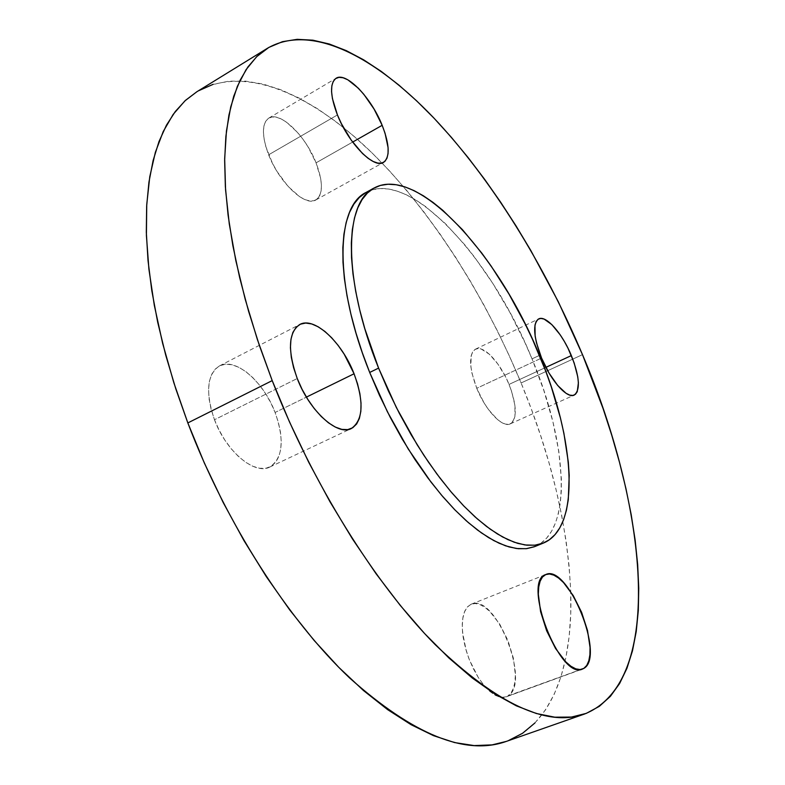 <?xml version="1.0" encoding="UTF-8"?>
<svg xmlns="http://www.w3.org/2000/svg" width="785" height="785" viewBox="0 0 785 785"><rect width="100%" height="100%" fill="white"/><g stroke="black" fill="none" stroke-linecap="round" stroke-linejoin="round"><path stroke-width="0.59" stroke-dasharray="3.92 2.94" d="M268.647 154.792C279.313 182.787 305.404 207.171 315.825 199.969C323.165 194.366 323.243 181.983 316.061 162.829L352.642 142.075L316.061 162.829L320.633 178.195L321.408 184.995L321.114 190.843L319.76 195.534L317.356 198.88L314 200.715L309.8 200.97L304.904 199.586L299.487 196.603L287.967 186.3L277.095 171.572L272.464 163.27L265.791 146.491L264.025 138.71L263.397 131.762L263.937 125.924L265.595 121.43L268.303 118.427L271.934 117.004L276.33 117.21L281.315 119.006L286.692 122.283L297.809 132.724L303.147 139.475L308.073 146.923L316.061 162.829C305.659 135.726 279.843 110.665 268.813 118.093C261.719 123.49 261.66 135.726 268.647 154.792L337.432 114.944L268.647 154.792M476.76 388.281C485.601 410.526 502.478 428.139 510.27 423.861C517.335 418.444 516.922 405.296 509.033 384.414L545.889 367.36L509.033 384.414L511.712 391.666L514.931 405.384L514.921 416.393L513.675 420.338L511.634 423.007L508.866 424.292L505.462 424.116L501.556 422.467L497.298 419.396L488.398 409.446L484.109 402.97L476.76 388.281L472.001 373.326L470.853 366.516L471.196 355.576L472.658 351.857L474.896 349.502L477.82 348.579L481.313 349.099L489.408 354.271L497.975 364.152L505.776 377.242L509.033 384.414C500.339 362.68 483.599 344.752 475.514 349.158C468.606 354.3 469.018 367.341 476.76 388.281L541.571 358.068L476.76 388.281M470.99 604.293L467.144 607.237L464.308 612.261L462.64 619.179L462.247 627.657L463.16 637.312L465.368 647.664L468.743 658.173L473.139 668.32L478.32 677.563L484.021 685.423L489.948 691.526L495.786 695.569L501.252 697.374L506.089 696.884L580.802 669.497L503.656 697.423L499.015 696.884L493.942 694.509L488.643 690.358L483.334 684.589L478.242 677.426L469.499 660.126L466.221 650.706L462.532 632.298L462.247 624.046L463.013 616.892L464.789 611.083L467.487 606.844L470.99 604.293L475.151 603.518L479.802 604.519L484.757 607.217L489.85 611.505L499.692 624.104L507.924 640.472L513.419 658.311L515.362 675.11L514.872 682.342L513.39 688.406L510.976 693.067L507.689 696.128C531.71 683.706 495.198 592.41 471.236 604.195L470.99 604.293M214.472 419.73C226.149 451.601 254.86 475.357 269.844 467.016C282.894 458.067 284.651 439.875 275.103 412.459L306.395 397.122L275.103 412.459L278.371 422.359L280.451 432.064L281.236 441.229L280.687 449.52L278.822 456.635L275.663 462.267L271.325 466.202L265.948 468.252L259.707 468.292L252.858 466.29L245.636 462.286L238.365 456.409L231.32 448.892L224.804 440.022L219.113 430.16L214.472 419.73L211.077 409.171L209.085 398.937L208.545 389.438L209.467 381.059L211.793 374.141L215.414 368.921L220.163 365.575L225.825 364.201L232.174 364.819L238.964 367.36L245.931 371.697L252.829 377.654L259.413 384.993L265.448 393.442L270.737 402.705L275.103 412.459C263.623 381.559 235.235 357.008 219.447 365.918C206.975 374.416 205.317 392.353 214.472 419.73L297.24 378.517L214.472 419.73M365.496 192.757L372.492 189.784L380.175 188.547L388.438 189.008L397.19 191.108L406.345 194.778L415.814 199.93L425.49 206.484L445.183 223.421L464.798 244.812L474.405 256.93L492.862 283.513L509.946 312.528L525.214 343.182L532.034 358.863L539.491 355.379L532.034 358.863C491.891 259.079 409.947 168.441 366.202 192.364M534.958 722.936L545.477 709.905L554.112 694.489L560.902 676.955L565.897 657.565L569.145 636.576L570.724 614.223L570.695 590.722L569.125 566.27L566.093 541.071L561.677 515.284L555.937 489.084L548.951 462.61L540.767 436.018L531.474 409.427L521.103 382.962L582.49 354.643L521.103 382.962C484.414 294.758 431.063 210.822 371.119 152.015C311.478 94.278 244.567 63.899 196.849 91.757M506.325 741.403L508.248 740.697M506.237 741.433C553.327 724.634 573.119 664.041 570.724 591.674C567.663 525.165 551.129 455.594 521.103 382.962L509.74 356.763L497.435 330.936L484.237 305.61L470.205 280.902L455.408 256.94L439.894 233.851L423.733 211.754L407.003 190.814L389.752 171.159L372.09 152.957L354.094 136.374L335.862 121.577L317.513 108.752L299.163 98.096L280.971 89.804L263.093 84.083L245.685 81.14L228.955 81.159L213.118 84.338M198.379 90.844L196.917 91.717M534.87 546.546C573.335 530.915 567.31 442.259 532.034 358.863L543.828 390.42L552.856 421.516L558.792 451.267L561.354 478.762L561.295 491.351L560.294 503.018L558.351 513.645L555.456 523.085L551.58 531.239L546.753 537.97L540.973 543.191L534.271 546.782M315.825 199.969L383.492 162.426M510.27 423.861L574.178 395.1M506.089 696.884L582.382 669.105M269.844 467.016L351.366 428.512M219.447 365.918L299.762 324.499M471.236 604.195L545.82 574.512M475.514 349.158L538.667 318.916M268.813 118.093L336.049 78.294"/><path stroke-width="1.18" d="M382.167 125.315C389.684 144.803 390.125 157.167 383.492 162.426C374.033 169.118 348.579 143.469 337.432 114.944L332.438 98.625L331.564 91.659L331.839 85.85L333.213 81.444L335.627 78.578L338.973 77.342L343.094 77.774L347.834 79.815L358.411 88.273L363.847 94.347L374.043 109.037L382.167 125.315L385.082 133.342L388.094 147.717L388.055 153.556L386.976 158.177L384.876 161.406L381.814 163.084L377.889 163.123L373.238 161.514L368.047 158.266L362.503 153.507L351.268 140.181L341.357 123.608L337.432 114.944C330.102 95.525 329.651 83.308 336.088 78.274C346.126 71.415 371.325 97.742 382.167 125.315L352.642 142.075L382.167 125.315M571.362 355.576C579.595 376.78 580.557 389.949 574.237 395.071C567.202 399.035 550.746 380.696 541.571 358.068L536.498 342.908L535.125 336.049L534.968 325.118L536.165 321.467L538.147 319.21L540.826 318.416L544.093 319.083L551.835 324.607L560.215 334.852L564.258 341.269L568.026 348.265L574.159 362.935L577.75 376.78L578.398 382.756L577.25 391.686L575.464 394.276L572.952 395.444L569.792 395.13L566.093 393.314L557.684 385.484L549.039 373.071L541.571 358.068C533.457 336.785 532.505 323.724 538.706 318.896C546.026 314.844 562.345 333.478 571.362 355.576L545.889 367.36L571.362 355.576M583.844 668.388L582.382 669.105C559.882 680.32 521.721 581.283 545.614 574.6L549.461 573.972L553.827 575.14L558.577 578.045L563.502 582.539L573.217 595.57L581.606 612.339L587.514 630.492L590.055 647.468L589.918 654.739L588.809 660.803L586.768 665.415L583.844 668.388L580.144 669.556L575.797 668.859L570.97 666.288L565.848 661.932L555.574 648.528L546.664 630.787L540.59 611.613L538.324 594.176L538.726 586.994L540.129 581.204L542.464 577.034L545.84 574.512C567.643 563.532 605.647 656.672 583.844 668.388L580.802 669.497L583.844 668.388M354.064 373.768C364.181 401.773 363.278 420.024 351.366 428.512C337.609 436.323 309.555 411.163 297.24 378.517L293.61 367.723L291.313 357.312L290.421 347.716L290.95 339.316L292.874 332.447L296.073 327.345L300.41 324.185L305.699 323.047L311.704 323.95L318.2 326.805L324.941 331.476L331.672 337.766L338.178 345.439L344.203 354.212L354.064 373.768L357.548 383.875L359.903 393.736L361.022 402.999L360.845 411.33L359.383 418.415L356.645 423.969L352.73 427.756L347.745 429.601L341.877 429.395L335.332 427.089L328.375 422.752L321.271 416.531L314.314 408.642L307.818 399.418L302.039 389.232L297.24 378.517C287.487 350.522 288.33 332.506 299.762 324.499C314.285 316.227 341.995 342.172 354.064 373.768L306.395 397.122L354.064 373.768M378.586 368.106C342.456 279.058 344.095 201.843 374.209 187.968C417.473 164.32 499.172 255.4 539.491 355.379C574.905 438.943 581.361 527.628 543.328 543.092L534.703 545.222L524.969 544.967L514.234 542.229L502.596 536.969L490.223 529.168L477.27 518.856L463.935 506.139L450.433 491.155L436.98 474.091L423.822 455.221L411.183 434.821L399.29 413.253L388.359 390.881L378.586 368.106L369.686 372.453L378.586 368.106L396.356 407.523L417.188 444.82L428.414 462.051L439.963 478.055L451.689 492.637L463.444 505.628L475.072 516.913L486.435 526.372L497.415 533.957L507.875 539.619L517.717 543.367L526.863 545.192L535.223 545.163L542.729 543.328L549.363 539.766L555.054 534.575L559.803 527.863L563.591 519.729L566.417 510.289L568.291 499.682L569.203 475.416L568.301 462.012L563.895 433.251L560.47 418.13L551.355 386.995L545.742 371.187L532.642 339.67L525.253 324.146L509.014 294.13L491.184 266.135L481.823 253.153L462.512 229.73L442.848 210.351L433.075 202.442L423.439 195.828L414.029 190.618L404.932 186.899L396.239 184.75L388.045 184.239L380.44 185.427L373.513 188.371L367.37 193.081L362.091 199.586L357.783 207.878L354.496 217.916L352.328 229.642L351.327 242.977L351.533 257.804L352.985 273.965L355.693 291.304L359.648 309.614L364.819 328.679L378.586 368.106M374.18 187.988L366.202 192.364C335.774 206.416 333.723 283.64 369.686 372.453L362.297 352.661L356.007 333.115L350.895 314.088L347.009 295.798L344.37 278.479L342.986 262.327L342.849 247.511L343.928 234.165L346.175 222.43L349.531 212.372L353.927 204.051L359.285 197.516L365.496 192.757M272.209 380.617L259.462 345.704L248.6 311.311L239.719 277.861L232.87 245.715L228.092 215.227L225.364 186.693L224.647 160.356L225.874 136.413L228.935 115.022L233.724 96.27L240.112 80.227L247.952 66.892L257.117 56.255L267.44 48.268C311.233 22.893 375.112 56.755 433.124 117.24C491.479 178.852 544.594 264.967 582.49 354.643C646.595 504.529 666.21 681.488 584.501 714.036C547.302 727.43 497.523 704.282 435.145 644.583C375.034 583.716 312.273 483.511 272.209 380.617L187.831 422.929L272.209 380.617L289.429 421.8L308.79 462.394L329.945 501.693L352.514 539.02L376.093 573.776L400.262 605.421L424.606 633.544L448.726 657.81L472.266 678.005L494.893 694.018L516.334 705.833L536.361 713.506L554.779 717.186L571.47 717.058L586.336 713.359L599.318 706.353L610.406 696.324L619.61 683.539L626.94 668.31L632.465 650.893L636.223 631.572L638.303 610.593L638.755 588.201L637.675 564.611L635.134 540.031L631.199 514.656L625.949 488.653L619.463 462.198L611.809 435.43L603.057 408.494L582.49 354.643L558.263 301.656L530.817 250.503L516.039 225.913L500.624 202.157L484.659 179.373L468.194 157.687L451.306 137.257L434.076 118.241L416.59 100.804L398.957 85.133L381.284 71.425L363.69 59.856L346.322 50.652L329.337 44.019L312.901 40.182L297.201 39.328L282.443 41.683L268.843 47.424L256.636 56.716L246.058 69.669L237.345 86.379L230.741 106.838L226.443 131.007L224.667 158.737L225.57 189.813L229.269 223.892L235.814 260.571L245.214 299.32L257.392 339.552L272.209 380.617M267.381 48.307L196.849 91.757L185.515 100.333L175.32 111.48L166.42 125.237L158.963 141.624L153.095 160.611L148.944 182.13L146.658 206.082L146.314 232.301L148.022 260.591L151.809 290.705L157.716 322.35L165.733 355.183L175.801 388.84L187.831 422.929L204.345 463.022L223.146 502.449L243.909 540.512L266.262 576.573L289.812 610.053L314.137 640.462L338.816 667.378L363.455 690.515L387.662 709.66L411.114 724.712L433.516 735.663L454.603 742.571L474.179 745.583L492.097 744.877L506.325 741.403M508.248 740.697L522.545 733.288L534.958 722.936M213.118 84.338L198.379 90.844M196.917 91.717L184.985 100.814L173.191 114.365L163.231 131.537L155.351 152.349L149.778 176.703L146.746 204.473L146.402 235.402L148.905 269.167L154.311 305.345L162.652 343.428L173.868 382.835L187.831 422.929C225.952 523.232 288.203 619.856 349.551 677.916C413.401 734.78 465.623 755.945 506.237 741.433L584.501 714.036M534.271 546.782L526.686 548.646L518.247 548.725L509.043 546.929L499.132 543.24L488.604 537.627L477.584 530.101L466.172 520.7L454.505 509.485L442.72 496.552L430.975 482.039L408.19 448.932L387.388 411.752L369.686 372.453L379.41 395.169L390.312 417.473L402.185 438.972L414.823 459.294L427.992 478.094L441.464 495.07L454.996 509.985L468.37 522.633L481.382 532.868L493.824 540.61L505.52 545.82L516.344 548.499L526.166 548.705L534.87 546.546L543.298 543.102"/></g></svg>
